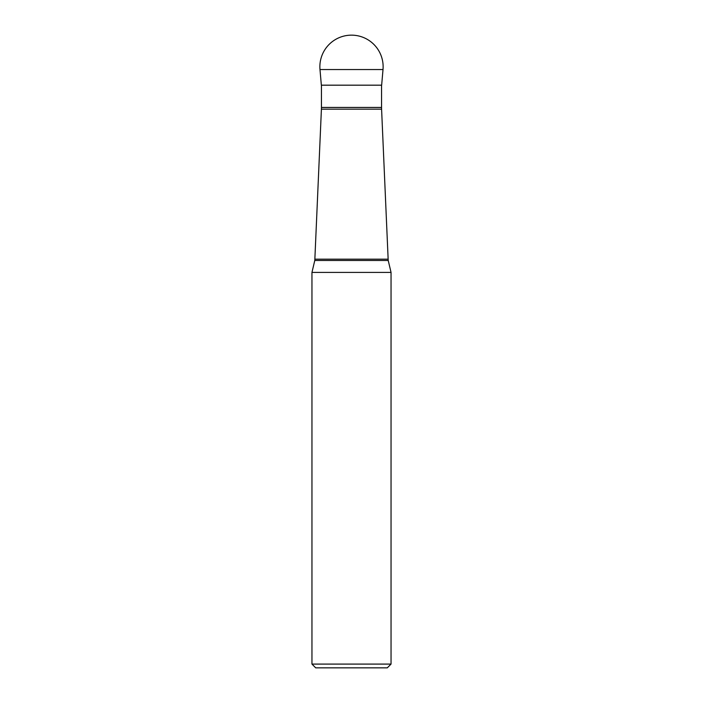 <?xml version="1.0" encoding="UTF-8"?>
<svg xmlns="http://www.w3.org/2000/svg" width="703" height="703" viewBox="0 0 703 703"><rect width="100%" height="100%" fill="white"/><g stroke="black" fill="none" stroke-linecap="round" stroke-linejoin="round"><path stroke-width="1.05" d="M381.553 85.177L381.553 107.445L321.447 107.445L321.412 109.158L381.588 109.158L388.144 259.17L314.856 259.17L314.777 260.488L388.223 260.488L391.044 272.413L391.044 664.089L311.956 664.089L311.956 272.413L314.777 260.488M391.044 272.413L311.956 272.413M315.717 667.85L387.283 667.85M321.35 85.177L381.65 85.177M351.5 69.544L319.988 69.544A31.635 31.635 0 0 1 351.5 35.15A31.635 31.635 0 0 1 383.012 69.544L351.5 69.544M321.447 85.177L321.447 107.445M381.553 107.445L381.588 109.158M321.412 109.158L314.856 259.17M388.144 259.17L388.223 260.488M387.291 667.85L391.044 664.089M315.709 667.85L311.956 664.089M381.65 85.168L383.012 69.544M321.35 85.168L319.988 69.544"/></g></svg>
